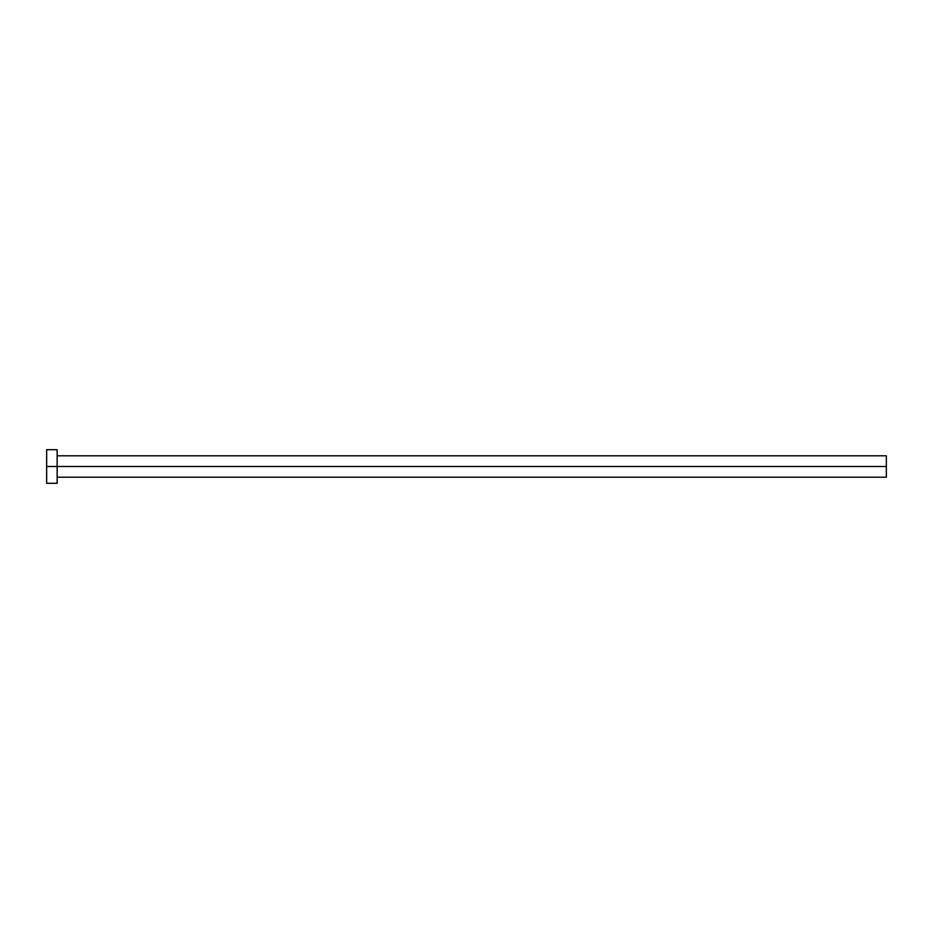 <?xml version="1.0" encoding="UTF-8"?>
<svg xmlns="http://www.w3.org/2000/svg" width="933" height="933" viewBox="0 0 933 933"><rect width="100%" height="100%" fill="white"/><g stroke="black" fill="none" stroke-linecap="round" stroke-linejoin="round"><path stroke-width="1.4" d="M46.65 483.294L46.65 449.706L46.65 466.5L886.35 466.5L886.35 477.206L886.35 466.5L46.65 466.5L46.65 483.294L57.146 483.294L57.146 449.706L57.146 483.294M886.35 466.5L886.35 455.794L886.35 466.5M57.146 477.206L886.35 477.206M46.65 449.706L57.146 449.706M57.146 455.794L886.35 455.794"/></g></svg>
